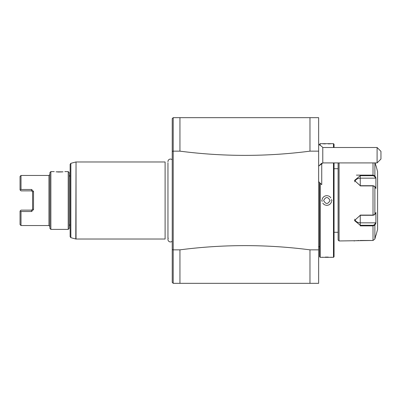<?xml version="1.0" encoding="UTF-8"?>
<svg xmlns="http://www.w3.org/2000/svg" width="401" height="401" viewBox="0 0 401 401"><rect width="100%" height="100%" fill="white"/><g stroke="black" fill="none" stroke-linecap="round" stroke-linejoin="round"><path stroke-width="0.6" d="M318.645 151.152L309.973 151.152L309.973 117.663L318.645 117.663L318.645 283.337L173.197 283.337L172.235 282.374L172.235 249.567L173.202 249.848L173.202 151.152L172.235 151.433L172.235 118.626L173.202 117.663L173.197 151.152L179.944 151.152L179.944 117.663L173.197 117.663M309.973 117.663L179.944 117.663M318.645 249.848L309.973 249.848L309.973 283.337M179.944 283.337L179.944 249.848C223.287 244.219 266.63 244.219 309.973 249.848M179.944 249.848L173.197 249.848L173.197 283.337M309.973 151.152C266.63 156.781 223.287 156.781 179.944 151.152M172.235 249.567L172.235 151.433M167.964 161.743A2.521 2.521 -0 0 1 172.235 159.778L172.235 241.222A2.521 2.521 -0 0 1 168.275 238.179M172.235 184.275L172.235 155.082L172.235 184.275M76.04 239.026L165.107 239.026L165.107 161.974L76.04 161.974L76.04 239.026L75.789 238.996L76.04 161.974M70.852 237.673L70.852 163.327L70.135 164.26L70.135 236.74L70.852 237.673L75.789 238.996M69.172 200.5L69.172 228.435L68.21 229.397L68.21 171.603L69.172 172.565L69.172 200.5M50.872 229.397L49.909 228.435L49.909 172.565L50.872 171.603L50.872 229.397L68.21 229.397M63.047 171.839L56.07 171.839M57.453 171.954L58.401 171.999M58.626 172.009L62.095 171.924M62.561 171.884L63.012 171.839M31.609 189.483L31.609 190.866L21.012 190.866L20.05 189.904L20.05 176.42L21.012 175.458L21.012 189.483L31.609 189.483L33.534 191.483L33.534 209.517L31.609 211.517L21.012 211.517L21.012 225.542L48.947 225.542L48.947 175.458L49.909 174.495M33.534 209.517L32.571 209.167L32.571 191.833L31.609 190.866M32.571 208.124L32.571 192.876M33.534 191.483L32.571 191.833M32.571 209.167L31.609 210.134L21.012 210.134L20.05 211.096L20.321 210.826L21.012 211.517L20.321 210.826M20.05 211.096L20.05 224.58L21.012 225.542M20.321 190.174L21.012 189.483L20.321 190.174L20.05 189.904M320.188 143.668L319.607 144.25L319.607 145.012M319.607 182.59L319.607 256.745L320.188 257.332M333.472 147.503L333.472 143.673L320.188 143.673L320.188 145.342M320.188 183.172L320.188 257.327L333.472 257.327L333.472 162.911M321.632 200.5L322.018 200.5M332.013 257.327L330.83 257.231M328.294 257.106L325.331 257.106M322.79 257.231L321.637 257.327M322.79 143.769L325.331 143.894M328.294 143.894L330.83 143.769M334.053 162.911L334.053 256.745L333.477 257.332M334.053 147.503L334.053 144.255L333.477 143.668M338.103 162.911L338.103 239.993L339.066 240.956L373.015 240.475L374.88 239.036L373.015 240.475L360.143 240.475M339.066 162.911L339.066 240.956M374.88 239.036L375.897 235.176L374.88 239.036L374.88 225.121L374.504 224.72L375.501 222.841L360.253 222.841L360.253 225.878L372.995 225.878L360.253 225.878L360.253 215.096L373.015 215.096L374.88 214.415L375.897 212.485L375.897 223.192L374.88 225.121L373.015 225.878L373.015 225.302L360.253 225.302L354.474 220.535L360.253 215.292L373.015 215.292L374.459 214.786M375.501 178.159L375.897 177.808L374.88 175.879L375.897 177.808L375.897 188.515L374.88 186.585L373.015 185.904L360.253 185.904L360.253 175.122L373.015 175.122L374.88 175.879L374.504 176.28L375.501 178.159L360.253 178.159A5.779 5.002 180 0 0 354.685 181.823M374.504 224.72L373.015 225.302M374.318 214.931L374.88 214.415L374.88 186.585L374.318 186.069M373.015 215.292L373.015 185.708L374.459 186.214M373.015 185.708L360.253 185.708L354.474 180.465L360.253 175.698L373.015 175.698L374.504 176.28M358.865 240.5L357.998 240.54M357.271 240.585L356.94 240.615M356.314 240.67L355.697 240.735M354.554 240.886L354.088 240.956M373.015 162.911L373.015 175.122L360.253 175.122L360.253 178.159M360.233 175.122L356.404 175.122M376.043 165.824L377.592 171.603L377.592 229.397L376.043 235.176M375.897 165.824L375.13 162.911L375.897 165.824M375.501 222.841L375.897 223.192L374.88 225.121M360.253 222.841A5.779 5.002 0 0 1 354.685 219.177M332.033 200.5L331.647 200.5M322.073 199.763A4.817 4.817 0 0 1 322.118 199.508M322.178 199.257A4.817 4.817 0 0 1 327.396 195.718M327.597 195.743A4.817 4.817 0 0 1 327.858 195.793M328.359 195.934A4.817 4.817 0 0 1 330.845 197.838M331.537 199.477A4.817 4.817 0 0 1 331.587 199.733M331.622 199.989A4.817 4.817 0 0 1 331.642 200.244M322.023 200.756A4.817 4.817 0 0 0 322.043 201.011M322.078 201.267A4.817 4.817 0 0 0 322.123 201.523M322.82 203.162A4.817 4.817 0 0 0 325.301 205.066M325.807 205.207A4.817 4.817 0 0 0 326.063 205.257M326.269 205.282A4.817 4.817 0 0 0 331.482 201.743M331.547 201.492A4.817 4.817 0 0 0 331.592 201.237M323.617 200.5C325.757 204.415 327.903 204.415 330.043 200.5C327.903 196.585 325.762 196.585 323.617 200.5M321.737 163.793C318.72 166.215 318.72 166.009 321.737 163.192L321.737 184.721L318.645 181.628M322.78 147.503L322.78 162.911L377.095 162.911L377.095 147.503L322.78 147.503A11.559 11.559 0 0 0 318.645 144.55M377.095 162.911L380.95 159.057L380.95 151.352L377.095 147.503M31.609 211.517L31.609 210.134M373.015 240.475L373.015 225.878M373.015 175.122L373.015 175.698M374.88 175.879L374.88 162.911M167.959 162.736L167.959 238.264M70.852 163.327L75.789 162.004M70.135 224.58L69.172 225.542M70.135 176.42L69.172 175.458M50.872 171.603L54.245 171.603M64.837 171.603L68.21 171.603M48.947 225.542L49.909 226.505M21.012 175.458L48.947 175.458M334.053 168.716L338.103 168.716M334.053 232.284L338.103 232.284M318.645 246.735L319.607 246.735M318.645 166.204L319.772 165.072M318.645 165.864A11.559 11.559 0 0 0 319.266 165.578M321.737 163.939A11.559 11.559 0 0 0 322.78 162.911"/></g></svg>
